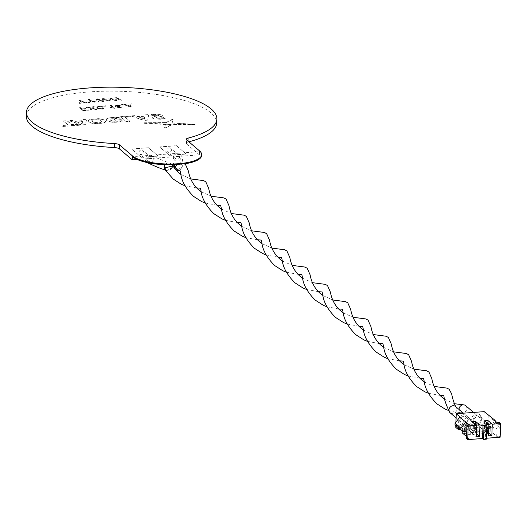 <?xml version="1.0" encoding="UTF-8"?>
<svg xmlns="http://www.w3.org/2000/svg" width="527" height="527" viewBox="0 0 527 527"><rect width="100%" height="100%" fill="white"/><g stroke="black" fill="none" stroke-linecap="round" stroke-linejoin="round"><path stroke-width="0.4" stroke-dasharray="2.63 1.98" d="M467.238 417.819A4.17 3.729 130.4 0 0 463.483 420.658A4.17 3.729 130.4 0 0 464.386 424.966A4.17 3.729 130.4 0 0 466.942 425.77A4.17 3.729 130.4 0 0 470.697 422.931A4.17 3.729 130.4 0 0 469.794 418.622A4.17 3.729 130.4 0 0 467.238 417.819M455.591 406.521A4.17 3.729 -49.6 0 1 456.303 407.358A4.17 3.729 -49.6 0 1 456.81 409.354A4.17 3.729 -49.6 0 1 452.746 413.669A4.17 3.729 -49.6 0 1 450.19 412.865M166.091 170.9L172.757 167.197L171.295 168.62C169.286 171.071 167.145 171.367 164.872 169.496M153.258 158.871A4.17 3.729 -49.6 0 1 150.821 162.665A4.17 3.729 -49.6 0 1 146.638 162.329A4.17 3.729 -49.6 0 1 145.432 159.45A4.17 3.729 -49.6 0 1 147.87 155.656A4.17 3.729 -49.6 0 1 152.046 155.992A4.17 3.729 -49.6 0 1 153.258 158.871M147.105 159.325A2.378 2.128 -49.6 0 1 150.887 157.349A2.378 2.128 -49.6 0 1 150.188 161.163A2.378 2.128 -49.6 0 1 147.105 159.325M138.996 152.408A2.378 2.128 -49.6 0 1 142.777 150.432A2.378 2.128 -49.6 0 1 142.073 154.246A2.378 2.128 -49.6 0 1 138.996 152.408M164.786 164.938C166.769 162.533 168.89 162.237 171.15 164.049A4.17 3.729 -49.6 0 1 171.947 166.506A4.17 3.729 -49.6 0 1 171.295 168.62M152.046 155.992L170.735 163.627L172.757 167.197L172.803 166.051M499.431 422.542L498.931 436.172L496.697 436.343L490.202 430.809L490.373 426.264L489.675 426.317L488.265 428.227L486.717 426.91A4.17 3.729 -49.6 0 1 480.887 428.049A4.17 3.729 -49.6 0 1 480.295 427.384L481.836 428.701L476.25 427.311L474.84 429.222L473.299 427.904A4.17 3.729 -49.6 0 1 467.462 429.044A4.17 3.729 -49.6 0 1 466.869 428.385L468.417 429.696L462.41 428.339L462.324 430.585M488.265 428.227L487.567 430.421A4.17 3.729 -49.6 0 1 484.214 430.671L481.836 428.701M488.601 432.799L487.587 431.929L487.89 423.583A4.17 3.729 -49.6 0 1 489.333 424.301A4.17 3.729 -49.6 0 1 490.545 427.18A4.17 3.729 -49.6 0 1 487.613 431.198A4.17 3.729 -49.6 0 1 484.273 430.902A4.17 3.729 -49.6 0 1 483.931 430.638A4.17 3.729 -49.6 0 1 482.719 427.759A4.17 3.729 -49.6 0 1 484.517 424.373L484.642 420.816M473.187 419.63A4.17 3.729 130.4 0 0 474.399 422.516A4.17 3.729 130.4 0 0 478.575 422.845A4.17 3.729 130.4 0 0 481.013 419.051A4.17 3.729 130.4 0 0 479.801 416.172A4.17 3.729 130.4 0 0 475.624 415.836A4.17 3.729 130.4 0 0 473.187 419.63M474.84 429.222L474.148 431.415A4.17 3.729 -49.6 0 1 470.789 431.666L468.417 429.696M476.296 433.708L475.282 432.845L475.565 425.039A4.17 3.729 -49.6 0 1 475.914 425.296A4.17 3.729 -49.6 0 1 477.126 428.174A4.17 3.729 -49.6 0 1 475.328 431.56A4.17 3.729 -49.6 0 1 471.955 432.357A4.17 3.729 -49.6 0 1 470.506 431.639A4.17 3.729 -49.6 0 1 469.293 428.754A4.17 3.729 -49.6 0 1 472.232 424.736L472.344 421.732M459.761 420.632A4.17 3.729 130.4 0 0 460.973 423.51A4.17 3.729 130.4 0 0 465.15 423.846A4.17 3.729 130.4 0 0 467.594 420.045A4.17 3.729 130.4 0 0 466.382 417.167A4.17 3.729 130.4 0 0 462.199 416.831A4.17 3.729 130.4 0 0 459.761 420.632M471.658 419.367A5.356 4.789 130.4 0 0 476.507 424.11A5.356 4.789 130.4 0 0 481.724 418.622A5.356 4.789 130.4 0 0 476.882 413.886A5.356 4.789 130.4 0 0 471.658 419.367M458.24 420.368A5.356 4.789 130.4 0 0 463.081 425.105A5.356 4.789 130.4 0 0 468.305 419.617A5.356 4.789 130.4 0 0 463.457 414.881A5.356 4.789 130.4 0 0 458.24 420.368M495.499 429.077L498.917 427.12L493.035 422.107L489.616 424.064L495.499 429.077L493.819 429.202L494.155 420.111M488.832 415.052L493.094 420.401L498.977 425.421L498.917 427.12M498.977 425.421L496.006 421.692M496.697 436.343L497.198 422.707M500.149 437.212L498.931 436.172M485.828 424.676L485.327 438.312L486.375 438.233M487.877 423.57A4.17 3.729 130.4 0 0 484.517 424.373L484.227 432.18L488.489 435.809M486.342 439.175L485.327 438.312M475.282 432.845L471.922 433.095L472.232 424.736A4.17 3.729 130.4 0 1 475.565 425.039L475.585 424.498M471.922 433.095L476.184 436.725M469.234 424.782L468.734 438.418L466.494 438.583M460.308 417.173L459.972 426.264L458.753 425.23L461.277 425.039L461.105 429.584L460.512 429.63M464.175 431.402L458.299 426.389L459.972 426.264M458.299 426.389L455.005 424.933M458.655 428.049L458.753 425.23M455.941 422.101L455.815 425.625M484.214 411.64L483.714 425.276L455.75 427.351M488.272 415.098L487.936 424.189L489.616 424.064M462.324 430.625L464.353 432.351L466.56 432.937L473.272 432.443L473.859 431.646L470.618 428.879L474.531 428.589L477.772 431.356L479.985 431.942L486.698 431.442L487.284 430.645L484.036 427.878L484.201 423.339L486.717 423.148L487.936 424.189M486.717 423.148L486.553 427.693L483.714 425.276M493.035 422.107L493.094 420.401M490.373 426.264L493.819 429.202M466.566 436.573L468.734 438.418M490.202 430.809L489.504 430.855L487.449 433.642L484.096 433.892L476.085 431.857L474.03 434.643L470.677 434.887L462.238 432.884M487.587 431.929L484.227 432.18M465.855 431.277L462.41 428.339M484.036 427.878L486.553 427.693M461.105 429.584L462.232 430.546M486.717 426.91L487.449 426.106L484.201 423.339M489.675 426.317L489.504 430.855M462.943 432.832L463.108 428.286M470.677 434.887L470.789 431.666M474.03 434.643L474.148 431.415M476.085 431.857L476.25 427.311M476.362 431.837L476.527 427.292M484.096 433.892L484.214 430.671M487.449 433.642L487.567 430.421M461.277 425.039L464.518 427.805L466.869 428.385M464.518 427.805L464.353 432.351M487.284 430.645L487.449 426.106M486.698 431.442L486.862 426.896M479.985 431.942L480.295 427.384M477.772 431.356L477.943 426.811L480.15 427.397M474.531 428.589L474.695 424.044L477.943 426.811M470.618 428.879L470.782 424.334L474.695 424.044M473.859 431.646L474.023 427.101L470.782 424.334M473.272 432.443L473.437 427.898L474.023 427.101M466.56 432.937L466.731 428.392M477.014 424.914A4.17 3.729 130.4 0 0 480.769 422.074A4.17 3.729 130.4 0 0 479.866 417.766A4.17 3.729 130.4 0 0 477.304 416.956A4.17 3.729 130.4 0 0 473.549 419.802A4.17 3.729 130.4 0 0 474.458 424.11A4.17 3.729 130.4 0 0 477.014 424.914M465.664 405.658A4.17 3.729 -49.6 0 1 466.876 408.497A4.17 3.729 -49.6 0 1 462.818 412.806A4.17 3.729 -49.6 0 1 462.304 412.812A4.17 3.729 -49.6 0 1 460.255 412.002A4.17 3.729 -49.6 0 1 459.05 409.466M174.76 164.734L174.832 164.226L180.636 162.744L182.823 166.446L180.886 162.856L176.953 164.622M173.396 157.375A4.17 3.729 -49.6 0 1 175.834 153.574A4.17 3.729 -49.6 0 1 180.01 153.91A4.17 3.729 -49.6 0 1 181.222 156.789A4.17 3.729 -49.6 0 1 178.785 160.59A4.17 3.729 -49.6 0 1 174.602 160.254A4.17 3.729 -49.6 0 1 173.396 157.375M179.542 156.914A2.378 2.128 -49.6 0 1 175.761 158.897A2.378 2.128 -49.6 0 1 176.466 155.076A2.378 2.128 -49.6 0 1 179.542 156.914M171.433 149.997A2.378 2.128 -49.6 0 1 167.652 151.98A2.378 2.128 -49.6 0 1 168.35 148.159A2.378 2.128 -49.6 0 1 171.433 149.997M181.255 163.35A4.17 3.729 -49.6 0 1 182.013 165.755A4.17 3.729 -49.6 0 1 181.341 167.902L175.465 169.279M181.341 167.902L182.823 166.446L179.285 170.794M82.825 119.477L86.652 119.188L85.321 124.589L81.725 124.853L68.984 120.505L72.719 120.228L75.341 121.164L82.653 120.624L82.825 119.477L86.645 119.418L85.315 124.813L81.711 125.083L68.978 120.729L72.713 120.452L75.335 121.394L82.647 120.848L82.818 119.701M131.684 148.983L148.462 147.731L158.199 156.032L141.42 157.283L131.678 149.095L148.462 147.731M26.35 116.105A95.249 28.26 -177.9 0 1 122.567 91.355A95.249 28.26 -177.9 0 1 216.716 123.087M188.903 141.822A95.249 28.26 -177.9 0 1 187.955 142.073A5.955 1.765 2.1 0 0 186.156 143.258A5.955 1.765 2.1 0 0 186.512 143.891L199.377 154.852L137.158 159.477M176.426 145.656L186.163 153.956L169.384 155.201L159.648 146.901L176.426 145.656L186.156 154.068L169.378 155.32L159.641 147.02L176.42 145.768M80.756 107.587L79.491 107.679L82.739 110.446L88.701 110.005L88.332 109.682L83.622 110.031L82.587 109.148L86.599 108.845L86.224 108.529L82.212 108.825L80.756 107.587L79.491 107.679M87.627 107.073L86.085 107.192L91.138 108.43L89.788 109.926L91.309 109.807L92.205 108.694L95.473 109.497L97.014 109.385L92.666 108.312L94.228 106.586L92.706 106.698L91.5 108.028L87.627 107.073L86.085 107.192M86.079 107.416L91.131 108.661L89.781 110.15L91.303 110.038L92.205 108.694L95.473 109.497M99.228 106.52L103.707 106.843L98.971 106.197L96.105 107.245L96.513 107.943L102.278 109.036L104.781 107.976L101.843 108.72L97.778 107.851L97.383 107.231L99.228 106.52L102.548 107.027M102.541 107.258L103.694 107.073L98.964 106.421L96.098 107.468L96.5 108.167L102.264 109.26L104.781 107.976L101.843 108.72M105.532 105.743L104.386 105.828L104.801 106.184L105.953 106.098L104.386 105.828M114.517 108.088L111.269 105.321L110.123 105.407L112.653 107.561L110.11 107.304L110.492 107.633L114.511 108.312L111.269 105.321M120.419 107.646L122.172 106.744L118.898 107.324L116.75 106.48L119.352 106.685L120.946 105.591L117.007 104.853L114.912 105.657L115.426 106.421L117.758 107.501L120.413 107.877L122.165 106.974L118.891 107.548L116.744 106.711L119.346 106.915L120.933 105.815L116.994 105.084L114.906 105.881L115.42 106.645L117.752 107.732L120.413 107.877M120.986 106.797L120.894 107.337L120.986 106.797M121.17 105.973L120.946 105.591L121.17 105.973M122.745 104.465L121.599 104.55L122.014 104.906L123.16 104.82L121.599 104.55M125.037 104.293L123.7 104.392L130.498 106.895L131.921 106.79L132.224 103.76L130.887 103.859L130.867 104.787L127.053 105.071L125.037 104.293L123.687 104.623L130.485 107.126L131.915 107.021L132.218 103.99L130.88 104.089L130.861 105.018L127.047 105.301L125.031 104.524M80.479 100.084L79.215 100.183L80.591 101.355L79.017 103.206L80.512 103.094L81.619 101.645L85.67 102.706L87.166 102.6L81.85 101.256L80.479 100.084L79.215 100.183M89.564 99.412L88.299 99.504L89.676 100.677L88.108 102.528L89.597 102.416L90.703 100.967L94.755 102.034L96.25 101.922L90.94 100.585L89.564 99.412L88.299 99.504M97.791 98.799L96.303 98.911L97.291 101.843L98.595 101.751L97.541 99.241L102.561 101.454L104.082 101.342L103.279 98.812L107.804 101.065L109.109 100.967L103.608 98.371L102.225 98.47L102.923 101.065L97.791 98.799L96.303 98.911M110.321 97.87L108.825 97.982L109.82 100.914L111.125 100.815L110.071 98.312L115.09 100.525L116.605 100.413L115.808 97.884L120.334 100.137L121.638 100.038L116.138 97.436L114.748 97.541L115.453 100.13L110.321 97.87L108.825 97.982M144.978 114.86L148.805 114.57L147.474 119.965L143.871 120.235L131.137 115.887L134.872 115.611L137.494 116.546L144.806 116.006L144.978 114.86L148.798 114.8L147.468 120.196L143.864 120.466L131.124 116.111L134.866 115.835L137.481 116.777L144.8 116.23L144.971 115.084M131.197 116.882L125.307 117.317L129.945 121.269L126.296 121.539L120.584 116.671L128.799 116.059L131.197 116.882L125.307 117.317M163.06 117.475L165.188 118.2L163.126 118.687L156.631 119.076L153.851 118.707L152.257 118.015L152.165 117.205L158.739 115.334L155.208 115.051L150.762 115.914L151.104 114.543L154.161 114.175L157.935 114.109L162.336 115.156L162.421 115.96L155.827 117.811L159.352 118.134L163.06 117.475L165.188 118.2M165.182 118.423L160.392 119.234L153.838 118.937L152.25 118.246L152.158 117.435L158.732 115.565L155.201 115.275L150.755 116.138L151.091 114.767L157.929 114.333L160.735 114.702L162.329 115.38L162.408 116.19L156.216 117.389L155.814 118.041L159.345 118.364L163.054 117.699M162.336 115.156L162.408 116.19L162.336 115.156M152.257 118.015L152.165 117.205L152.257 118.015M171.255 124.603L143.779 122.778L165.979 122.547L172.224 119.339L173.113 119.412L171.776 124.491L171.242 124.833L143.752 123.278L143.779 122.778L165.979 122.547M165.972 122.778L173.113 119.405L171.736 124.53M195.089 124.392L173.541 124.589L173.982 122.929L195.089 124.392M165.267 124.8L170.649 125.11L165.386 127.817L164.496 127.738L165.267 124.8L170.649 125.11M170.643 125.334L165.379 128.041L164.49 127.962L165.261 125.031M114.418 119.194L117.31 118.977L116.401 118.206L113.424 118.213L109.972 119.26L110.242 120.314L111.796 121.052L116.994 121.447L120.13 120.512L123.173 120.993L117.923 122.165L113.246 122.172L109.234 121.526L106.685 120.354L106.289 119.016L108.239 117.929L115.611 117.205L119.003 117.435L121.533 119.596L115.42 120.051L114.418 119.194L117.31 118.977M120.116 120.736L123.16 121.217L121.302 121.915L113.233 122.396L109.227 121.75L106.678 120.578L106.283 119.24L106.138 119.662L106.289 119.016L108.233 118.153L112.132 117.521L119.003 117.435M117.297 119.207L116.395 118.437L111.085 118.819L109.959 119.484L111.81 120.828L117.007 121.223L120.13 120.512M63.484 120.914L67.127 120.643L71.764 124.596L76.982 124.207L79.386 125.024L62.634 126.269L62.878 125.255L68.121 124.866L63.471 121.138L67.127 120.643M102.666 119.293L105.216 120.459L105.743 121.362L103.635 122.883L95.091 123.516L91.085 122.863L88.543 121.697L88.009 120.788L90.117 119.28L98.661 118.641L102.666 119.293L105.209 120.69L105.584 122.014L103.621 123.107L95.084 123.746L91.079 123.094L88.536 121.928L88.002 121.019L90.11 119.504L98.648 118.871L102.653 119.517M148.456 147.85L158.199 156.032M158.192 156.15L141.42 157.283M141.414 157.395L131.678 149.095M199.377 154.852L199.489 151.671L132.376 156.657M178.106 164.543A35.717 10.599 2.1 0 0 184.529 163.838M201.63 155.478A35.717 10.599 2.1 0 0 199.489 151.671L199.522 150.88M79.485 107.91L82.732 110.677L88.694 110.229L83.615 110.262L82.574 109.372L86.593 109.076L82.212 108.825M82.199 109.056L80.743 107.811M95.466 109.728L97.008 109.616L92.653 108.542L94.221 106.81L92.699 106.928L91.494 108.259L87.614 107.304M101.83 108.944L97.778 107.851M97.765 108.075L97.376 107.462L99.221 106.75M104.379 106.059L104.794 106.414L105.953 106.098M105.94 106.329L105.525 105.973M111.263 105.545L110.117 105.631L112.646 107.785L110.103 107.534L113.779 108.14M113.766 108.364L114.511 108.312M116.124 106.184L115.993 105.696L117.29 105.183L119.952 105.934L118.654 106.619L116.124 106.184L117.284 105.407L119.774 105.894L118.661 106.388L116.124 106.184M121.585 104.781L122 105.136L123.16 104.82M123.153 105.051L122.732 104.695M129.616 106.289L127.797 105.591L130.854 105.36L130.828 106.75L127.811 105.36L130.861 105.136L130.834 106.526L129.622 106.059M79.208 100.407L80.585 101.579L79.01 103.43L80.506 103.318L81.613 101.869L85.664 102.936L87.153 102.824L81.85 101.256M81.843 101.487L80.466 100.314M88.292 99.735L89.669 100.907L88.095 102.758L89.59 102.646L90.697 101.197L94.748 102.258L96.243 102.152L90.94 100.585M90.927 100.809L89.557 99.636M96.289 99.135L97.284 102.073L98.589 101.975L97.535 99.465L102.554 101.678L104.069 101.566L103.272 99.043L107.798 101.289L109.102 101.197L103.602 98.595L102.212 98.701L102.917 101.289L97.785 99.03M108.819 98.206L109.814 101.144L111.118 101.046L110.064 98.536L115.084 100.749L116.599 100.637L115.795 98.108L120.327 100.361L121.632 100.262L116.131 97.666L114.741 97.765L115.446 100.361L110.314 98.094M144.655 117.172L144.345 119.227L139.655 117.547L144.661 116.948L144.352 118.997L139.668 117.317L144.661 116.948M125.301 117.547L129.938 121.5L126.289 121.77L120.578 116.895L128.786 116.289L131.19 117.106M156.209 117.62L155.814 118.041L156.209 117.62M173.535 124.813L173.969 123.16L195.082 124.622L173.541 124.589M118.997 117.666L121.526 119.82L115.413 120.275L114.412 119.418M67.12 120.867L71.758 124.82L76.975 124.431L79.373 125.255L62.627 126.5L62.871 125.485L68.108 125.09L63.471 121.138M82.502 121.79L82.192 123.845L77.509 122.165L82.515 121.566L82.199 123.614L77.515 121.935L82.515 121.566M92.89 120.169L97.765 119.807L100.104 120.215L101.935 121.777L100.855 122.442L95.98 122.804L93.641 122.396L91.81 120.835L92.897 119.945L97.772 119.583L100.11 119.991L101.942 121.553L100.861 122.211L95.986 122.574L93.648 122.165L91.817 120.604L92.897 119.945M91.744 121.052L91.817 120.604L91.744 121.052M174.556 164.747A4.17 3.729 -49.6 0 1 174.832 164.226M187.994 141.052L187.955 142.073M186.512 143.891L186.657 139.912M464.386 424.966L456.099 417.898M150.887 157.349L142.777 150.432M147.797 160.972L139.688 154.055M170.827 163.713L171.894 164.819M184.944 185.741L196.67 187.908M225.51 220.326L237.236 222.493M266.082 254.91L277.808 257.077M306.648 289.494L318.374 291.662M347.221 324.079L358.946 326.246M387.786 358.663L399.512 360.83M428.359 393.247L440.078 395.415M456.026 406.89L456.303 407.358M424.36 382.009L434.169 386.429M383.794 347.425L393.597 351.845M343.222 312.84L353.031 317.261M302.656 278.263L312.458 282.676M262.084 243.678L271.892 248.092M221.518 209.094L231.327 213.507M180.945 174.509L190.754 178.923M469.794 418.622L463.411 413.181M483.931 430.638L482.791 429.67M480.887 428.049L474.399 422.516M470.506 431.639L469.366 430.664M467.462 429.044L460.973 423.51M489.333 424.301L479.801 416.172M475.914 425.296L466.382 417.167M479.866 417.766L473.602 412.424M180.801 162.876L181.584 164.483L182.599 159.707L182.184 156.98L180.01 153.91M174.602 160.254L174.141 159.477L173.251 164.793M175.761 158.897L167.652 151.98M178.851 155.267L170.741 148.35M180.642 162.738L183.08 163.251M205.227 203.033L216.953 205.201M245.799 237.618L257.525 239.785M286.365 272.202L298.091 274.369M326.931 306.786L338.657 308.954M367.503 341.371L379.229 343.538M408.069 375.955L419.795 378.122M448.642 410.54L452.66 411.679L462.304 412.812M444.643 399.301L454.452 403.722M404.077 364.717L413.886 369.137M363.505 330.133L373.314 334.553M322.939 295.548L332.748 299.968M282.367 260.97L292.175 265.384M241.801 226.386L251.61 230.8M201.235 191.802L211.037 196.215M474.458 424.11L460.255 412.002M186.156 143.258L186.301 139.28M130.841 106.204L130.828 106.632"/><path stroke-width="0.79" d="M456.099 417.898L450.19 412.865A4.17 3.729 -49.6 0 1 449.478 412.022A4.17 3.729 -49.6 0 1 448.978 410.026A4.17 3.729 -49.6 0 1 453.036 405.718A4.17 3.729 -49.6 0 1 455.591 406.521L463.411 413.181M164.872 169.496L164.925 167.777L166.091 170.893L164.872 169.496A4.17 3.729 -49.6 0 1 164.114 167.085A4.17 3.729 -49.6 0 1 164.786 164.938L164.918 164.734M164.786 164.938L164.925 167.777L172.803 166.051L171.894 164.819M496.006 421.692L494.715 420.072L494.155 420.111L497.198 422.707L499.431 422.542L500.65 423.576L500.149 437.212L486.375 438.233M494.715 420.072L484.214 411.64L456.25 413.715L460.308 417.173L459.748 417.219L469.234 424.782L466.994 424.946L468.213 425.987L476.599 425.361L472.344 421.732L475.697 421.481L479.959 425.111L479.537 436.475L476.296 433.708M488.904 424.452L484.642 420.816L488.002 420.566L492.264 424.202L491.843 435.559L488.489 435.809L488.904 424.452L485.828 424.676L486.843 425.539L484.049 425.75L483.035 424.887L479.959 425.111M492.264 424.202L500.65 423.576M491.843 435.559L488.601 432.799M487.877 423.57A4.17 3.729 130.4 0 1 487.89 423.576L488.002 420.566M486.843 425.539L486.342 439.175L483.549 439.386L484.049 425.75M483.035 424.887L482.534 438.523L483.549 439.386M475.585 424.498L475.697 421.481M479.537 436.475L476.184 436.725L476.599 425.361M468.213 425.987L467.712 439.623L482.534 438.523M466.994 424.946L466.494 438.583L467.712 439.623M465.631 422.232L460.947 428.247L455.064 423.227L459.748 417.219M455.064 423.227L455.005 424.933L460.888 429.946L460.947 428.247M460.888 429.946L464.175 431.402L465.855 431.277L466.191 422.186M455.815 425.625L455.75 427.351L458.589 429.768L458.655 428.049M456.25 413.715L455.941 422.101M462.324 430.585L462.238 432.884L466.566 436.573M460.512 429.63L458.589 429.768M459.05 409.466A4.17 3.729 -49.6 0 1 459.043 409.163A4.17 3.729 -49.6 0 1 463.108 404.855A4.17 3.729 -49.6 0 1 463.615 404.848A4.17 3.729 -49.6 0 1 465.664 405.658L473.602 412.424M176.953 164.622L174.99 167.033L179.285 170.794L176.762 170.076L174.977 168.792A4.17 3.729 -49.6 0 1 174.18 166.341A4.17 3.729 -49.6 0 1 174.556 164.747M174.832 164.226L174.977 168.792M137.158 159.477L132.264 159.839L132.376 156.657A35.717 10.599 2.1 0 0 178.106 164.543M132.376 156.657L132.409 155.867A35.717 10.599 2.1 0 0 178.133 163.745A35.717 10.599 2.1 0 0 201.657 154.681A35.717 10.599 2.1 0 0 199.522 150.88L186.657 139.912A5.955 1.765 2.1 0 1 186.301 139.28A5.955 1.765 2.1 0 1 188.099 138.094L187.994 141.052M132.264 159.839L119.398 148.877A5.955 1.765 2.1 0 0 114.26 147.547A95.249 28.26 -177.9 0 1 26.35 116.105L26.495 112.126A95.249 28.26 -177.9 0 1 122.712 87.377A95.249 28.26 -177.9 0 1 216.86 119.109A95.249 28.26 -177.9 0 1 188.099 138.094M216.86 119.109L216.716 123.087A95.249 28.26 -177.9 0 1 188.903 141.822M132.409 155.867L119.543 144.899A5.955 1.765 2.1 0 0 114.405 143.568A95.249 28.26 -177.9 0 1 26.495 112.126M184.529 163.838A35.717 10.599 2.1 0 0 201.63 155.478L201.657 154.681M114.26 147.547L114.405 143.568M119.543 144.899L119.398 148.877M165.458 170.069C160.439 168.541 154.167 165.959 146.638 162.329M166.091 170.9L173.159 179.022L181.413 184.318L184.944 185.741M196.67 187.908L200.359 188.198M190.754 178.923L203.58 180.603L205.8 181.815L208.699 188.383C210.102 196.189 213.58 202.48 219.133 207.263L221.518 209.094M200.398 188.159L201.037 190.893C201.795 198.198 206.031 205.774 213.731 213.606L221.979 218.903L225.51 220.326M237.236 222.493L240.931 222.783M231.327 213.507L244.153 215.187L246.372 216.399L249.264 222.967C250.674 230.773 254.152 237.064 259.706 241.847L262.084 243.678M240.964 222.743L241.603 225.477C242.367 232.782 246.596 240.358 254.297 248.191L262.551 253.48L266.082 254.91M277.808 257.077L281.497 257.367M271.892 248.092L284.718 249.772L286.938 250.984L289.837 257.551C291.24 265.358 294.718 271.649 300.271 276.431L302.656 278.263M281.537 257.328L282.169 260.055C282.933 267.367 287.169 274.942 294.87 282.775L303.117 288.065L306.648 289.494M318.374 291.662L322.063 291.951M312.458 282.676L325.291 284.356L327.511 285.568L330.403 292.136C331.812 299.942 335.291 306.233 340.844 311.016L343.222 312.84M322.102 291.912L322.741 294.639C323.506 301.951 327.735 309.527 335.435 317.359L343.69 322.649L347.221 324.079M358.946 326.246L362.635 326.536M353.031 317.261L365.857 318.94L368.077 320.152L370.975 326.72C372.378 334.526 375.856 340.817 381.41 345.6L383.794 347.425M362.668 326.496L363.307 329.223C364.071 336.536 368.307 344.105 376.001 351.944L384.255 357.234L387.786 358.663M399.512 360.83L403.201 361.12M393.597 351.845L406.422 353.525L408.649 354.737L411.541 361.305C412.944 369.111 416.429 375.402 421.982 380.184L424.36 382.009M403.241 361.081L403.88 363.808C404.644 371.12 408.873 378.689 416.574 386.522L424.828 391.818L428.359 393.247M440.078 395.415L443.774 395.705M434.169 386.429L446.995 388.109L449.215 389.321L451.672 393.946C451.52 393.406 453.589 403.728 456.303 407.358M180.945 174.509L178.567 172.678L172.803 166.051M443.806 395.665L443.694 395.54C444.577 395.513 442.14 396.073 449.478 412.022M175.392 169.22L173.258 164.233M183.08 163.251L185.517 164.523L188.416 171.091C189.819 178.897 193.297 185.188 198.85 189.97L201.235 191.802M180.109 170.867L180.748 173.6C181.512 180.906 185.748 188.482 193.442 196.314L201.696 201.61L205.227 203.033M216.953 205.201L220.642 205.49M211.037 196.215L223.863 197.895L226.09 199.107L228.981 205.675C230.385 213.481 233.869 219.772 239.423 224.555L241.801 226.386M220.681 205.451L221.32 208.185C222.084 215.49 226.314 223.066 234.014 230.898L242.268 236.195L245.799 237.618M257.525 239.785L261.214 240.075M251.61 230.8L264.435 232.479L266.655 233.692L269.554 240.259C270.957 248.065 274.435 254.357 279.989 259.139L282.367 260.97M261.247 240.035L261.886 242.763C262.65 250.075 266.879 257.65 274.58 265.483L282.834 270.773L286.365 272.202M298.091 274.369L301.78 274.659M292.175 265.384L305.001 267.064L307.228 268.276L310.12 274.844C311.523 282.65 315.001 288.941 320.561 293.723L322.939 295.548M301.819 274.62L302.458 277.347C303.223 284.659 307.452 292.235 315.153 300.067L323.407 305.357L326.931 306.786M338.657 308.954L342.352 309.244M332.748 299.968L345.574 301.648L347.794 302.86L350.692 309.428C352.095 317.234 355.573 323.525 361.127 328.308L363.505 330.133M342.385 309.204L343.024 311.931C343.788 319.243 348.018 326.819 355.718 334.652L363.973 339.941L367.503 341.371M379.229 343.538L382.918 343.828M373.314 334.553L386.139 336.233L388.359 337.445L391.258 344.012C392.661 351.819 396.139 358.11 401.693 362.892L404.077 364.717M382.958 343.788L383.597 346.516C384.354 353.828 388.59 361.397 396.291 369.229L404.538 374.526L408.069 375.955M419.795 378.122L423.491 378.412M413.886 369.137L426.712 370.817L428.932 372.029L431.824 378.597C433.234 386.396 436.712 392.694 442.265 397.477L444.643 399.301M423.524 378.373L424.163 381.1C424.927 388.412 429.156 395.981 436.857 403.814L445.111 409.11L448.642 410.54M180.247 170.959L179.285 170.794M454.452 403.722L463.615 404.848"/></g></svg>
